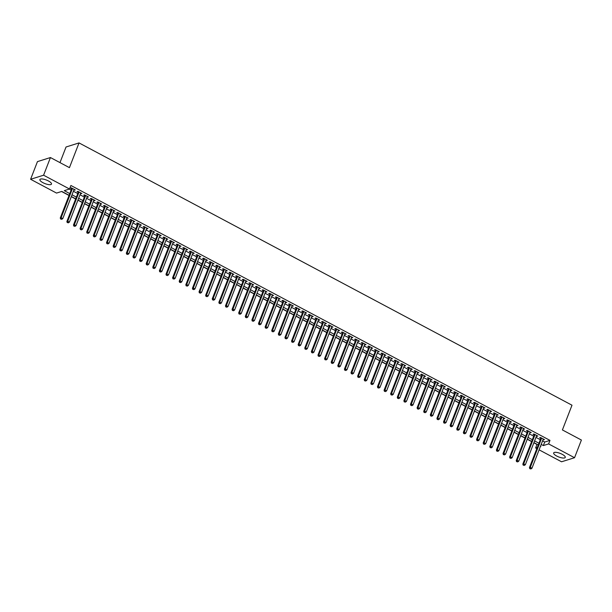 <?xml version="1.0" encoding="UTF-8"?>
<svg xmlns="http://www.w3.org/2000/svg" width="612" height="612" viewBox="0 0 612 612"><rect width="100%" height="100%" fill="white"/><g stroke="black" fill="none" stroke-linecap="round" stroke-linejoin="round"><path stroke-width="0.92" d="M48.425 180.953A6.219 1.92 21.2 0 1 51.484 184.059A6.219 1.92 21.2 0 1 42.947 182.674A6.219 1.92 21.2 0 1 39.887 179.568A6.219 1.92 21.2 0 1 48.425 180.953M562.198 454.318A6.219 1.92 21.2 0 1 565.259 457.424A6.219 1.92 21.2 0 1 556.721 456.039A6.219 1.92 21.2 0 1 553.669 452.934A6.219 1.92 21.2 0 1 562.198 454.318M59.984 162.616L66.042 146.995L79.032 142.917L571.998 405.205L562.405 429.938L581.4 440.043L574.546 457.715L561.556 461.785L539.096 449.835M536.808 448.619L535.622 447.984L537.244 447.479M533.855 442.79L536.992 444.457L535.622 447.984M61.575 191.502L69.003 195.45M71.298 196.674L75.613 198.969M77.9 200.185L82.222 202.48M84.51 203.704L88.824 205.999M91.119 207.216L95.434 209.518M97.729 210.735L102.043 213.03M104.331 214.254L108.653 216.549M110.94 217.765L115.263 220.06M117.55 221.284L121.865 223.579M124.16 224.795L128.474 227.098M130.769 228.314L135.084 230.609M137.371 231.833L141.693 234.128M143.981 235.345L148.303 237.64M150.59 238.864L154.905 241.159M157.2 242.375L161.514 244.678M163.809 245.894L168.124 248.189M170.411 249.413L174.734 251.708M177.021 252.924L181.343 255.219M183.631 256.443L187.945 258.738M190.24 259.955L194.555 262.257M196.85 263.474L201.164 265.769M203.452 266.993L207.774 269.288M210.061 270.504L214.384 272.799M216.671 274.023L220.986 276.318M223.281 277.534L227.595 279.837M229.89 281.053L234.205 283.348M236.492 284.572L240.814 286.867M243.102 288.084L247.424 290.379M249.711 291.603L254.026 293.898M256.321 295.114L260.635 297.417M262.93 298.633L267.245 300.928M269.532 302.152L273.855 304.447M276.142 305.663L280.464 307.958M282.752 309.182L287.066 311.477M289.361 312.694L293.676 314.996M295.971 316.213L300.285 318.508M302.573 319.732L306.895 322.027M309.182 323.243L313.505 325.538M315.792 326.762L320.107 329.057M322.402 330.273L326.716 332.576M329.011 333.792L333.326 336.087M335.613 337.311L339.935 339.606M342.223 340.823L346.545 343.125M348.832 344.342L353.147 346.637M355.442 347.853L359.757 350.156M362.052 351.372L366.366 353.667M368.654 354.891L372.976 357.186M375.263 358.403L379.585 360.705M381.873 361.922L386.187 364.216M388.482 365.433L392.797 367.736M395.092 368.952L399.407 371.247M401.694 372.471L406.016 374.766M408.303 375.982L412.626 378.285M414.913 379.501L419.228 381.796M421.523 383.013L425.837 385.315M428.132 386.532L432.447 388.827M434.734 390.051L439.056 392.346M441.344 393.562L445.658 395.865M447.953 397.081L452.268 399.376M454.563 400.592L458.878 402.895M461.173 404.111L465.487 406.406M467.775 407.63L472.097 409.925M474.384 411.142L478.699 413.444M480.994 414.661L485.308 416.956M487.603 418.172L491.918 420.475M494.213 421.691L498.528 423.986M500.815 425.21L505.137 427.505M507.424 428.721L511.739 431.024M514.034 432.24L518.349 434.535M520.644 435.752L524.958 438.054M527.253 439.271L531.568 441.566M69.064 195.297L61.804 191.426L56.534 193.078L30.6 179.278L43.59 175.208L69.531 189.009L64.26 190.661L69.73 193.568M43.59 175.208L50.444 157.544L37.454 161.614L30.6 179.278M73.899 189.965L75.291 189.965L71.329 187.853L70.449 188.129L71.604 188.748M80.501 193.476L81.901 193.476L77.931 191.372L77.058 191.648L78.214 192.26M87.111 196.995L88.511 196.995L84.54 194.884L83.668 195.159L84.823 195.779M93.72 200.514L95.112 200.514L91.15 198.403L90.27 198.678L91.425 199.29M100.33 204.025L101.722 204.025L97.759 201.922L96.88 202.197L98.035 202.809M106.939 207.544L108.332 207.544L104.369 205.433L103.489 205.708L104.644 206.328M113.541 211.056L114.941 211.056L110.971 208.952L110.099 209.227L111.254 209.84M120.151 214.575L121.551 214.575L117.58 212.463L116.708 212.739L117.864 213.358M126.76 218.094L128.153 218.094L124.19 215.982L123.31 216.258L124.465 216.87M133.37 221.605L134.762 221.605L130.8 219.501L129.92 219.777L131.075 220.389M139.98 225.124L141.372 225.124L137.409 223.013L136.53 223.288L137.685 223.908M146.582 228.636L147.982 228.636L144.011 226.532L143.139 226.807L144.294 227.419M153.191 232.155L154.591 232.155L150.621 230.043L149.749 230.319L150.904 230.938M159.801 235.674L161.193 235.674L157.23 233.562L156.351 233.838L157.506 234.45M166.41 239.185L167.803 239.185L163.84 237.081L162.96 237.357L164.115 237.969M173.02 242.704L174.412 242.704L170.45 240.593L169.57 240.868L170.725 241.488M179.622 246.215L181.022 246.215L177.052 244.112L176.18 244.387L177.335 244.999M186.232 249.734L187.632 249.734L183.661 247.623L182.781 247.898L183.944 248.518M192.841 253.253L194.234 253.253L190.271 251.142L189.391 251.417L190.546 252.029M199.451 256.765L200.843 256.765L196.88 254.661L196.001 254.936L197.156 255.548M206.06 260.284L207.453 260.284L203.49 258.172L202.61 258.448L203.765 259.067M212.662 263.795L214.062 263.795L210.092 261.691L209.22 261.967L210.375 262.579M219.272 267.314L220.664 267.314L216.702 265.203L215.822 265.478L216.985 266.098M225.882 270.833L227.274 270.833L223.311 268.722L222.431 268.997L223.587 269.609M232.491 274.344L233.883 274.344L229.921 272.241L229.041 272.516L230.196 273.128M239.101 277.863L240.493 277.863L236.53 275.752L235.651 276.027L236.806 276.647M245.703 281.375L247.103 281.375L243.132 279.271L242.26 279.546L243.415 280.158M252.312 284.894L253.705 284.894L249.742 282.782L248.862 283.058L250.025 283.677M258.922 288.413L260.314 288.413L256.352 286.301L255.472 286.577L256.627 287.189M265.531 291.924L266.924 291.924L262.961 289.82L262.081 290.096L263.237 290.708M272.141 295.443L273.533 295.443L269.571 293.332L268.691 293.607L269.846 294.227M278.743 298.954L280.143 298.954L276.173 296.851L275.301 297.126L276.456 297.738M285.353 302.473L286.745 302.473L282.782 300.362L281.903 300.637L283.065 301.257M291.962 305.992L293.355 305.992L289.392 303.881L288.512 304.156L289.667 304.768M298.572 309.504L299.964 309.504L296.001 307.4L295.122 307.675L296.277 308.287M305.181 313.023L306.574 313.023L302.611 310.911L301.731 311.187L302.886 311.806M311.783 316.534L313.183 316.534L309.213 314.43L308.341 314.706L309.496 315.318M318.393 320.053L319.785 320.053L315.823 317.942L314.943 318.217L316.106 318.837M325.003 323.572L326.395 323.572L322.432 321.461L321.552 321.736L322.708 322.348M331.612 327.083L333.005 327.083L329.042 324.98L328.162 325.255L329.317 325.867M338.214 330.602L339.614 330.602L335.651 328.491L334.772 328.766L335.927 329.386M344.824 334.114L346.224 334.114L342.253 332.01L341.381 332.285L342.536 332.897M351.433 337.633L352.826 337.633L348.863 335.521L347.983 335.797L349.146 336.416M358.043 341.152L359.435 341.152L355.473 339.04L354.593 339.316L355.748 339.928M364.653 344.663L366.045 344.663L362.082 342.559L361.202 342.835L362.358 343.447M371.255 348.182L372.654 348.182L368.692 346.071L367.812 346.346L368.967 346.966M377.864 351.693L379.264 351.693L375.294 349.59L374.422 349.865L375.577 350.477M384.474 355.212L385.866 355.212L381.903 353.101L381.024 353.376L382.186 353.996M391.083 358.731L392.476 358.731L388.513 356.62L387.633 356.895L388.788 357.507M397.693 362.243L399.085 362.243L395.123 360.139L394.243 360.414L395.398 361.026M404.295 365.762L405.695 365.762L401.732 363.65L400.852 363.926L402.007 364.545M410.904 369.273L412.304 369.273L408.334 367.169L407.462 367.445L408.617 368.057M417.514 372.792L418.906 372.792L414.944 370.681L414.064 370.956L415.227 371.576M424.124 376.311L425.516 376.311L421.553 374.2L420.673 374.475L421.829 375.087M430.733 379.822L432.126 379.822L428.163 377.719L427.283 377.994L428.438 378.606M437.335 383.341L438.735 383.341L434.772 381.23L433.893 381.505L435.048 382.125M443.945 386.853L445.345 386.853L441.374 384.749L440.502 385.024L441.657 385.637M450.554 390.372L451.947 390.372L447.984 388.26L447.104 388.536L448.267 389.156M457.164 393.891L458.556 393.891L454.594 391.779L453.714 392.055L454.869 392.667M463.774 397.402L465.166 397.402L461.203 395.298L460.323 395.574L461.479 396.186M470.376 400.921L471.776 400.921L467.813 398.81L466.933 399.085L468.088 399.705M476.985 404.433L478.385 404.433L474.415 402.329L473.543 402.604L474.698 403.216M483.595 407.952L484.987 407.952L481.024 405.84L480.145 406.116L481.307 406.735M490.204 411.471L491.597 411.471L487.634 409.359L486.754 409.635L487.909 410.247M496.814 414.982L498.206 414.982L494.244 412.878L493.364 413.154L494.519 413.766M503.416 418.501L504.816 418.501L500.853 416.389L499.973 416.665L501.129 417.285M510.026 422.012L511.425 422.012L507.455 419.909L506.583 420.184L507.738 420.796M516.635 425.531L518.027 425.531L514.065 423.42L513.185 423.695L514.348 424.315M523.245 429.05L524.637 429.05L520.674 426.939L519.795 427.214L520.95 427.826M529.854 432.562L531.247 432.562L527.284 430.458L526.404 430.733L527.559 431.345M536.456 436.081L537.856 436.081L533.894 433.969L533.014 434.245L534.169 434.864M542.569 440.885L544.718 442.032L549.981 440.38L70.9 185.474L69.531 189.009M69.301 189.077L71.107 190.034M73.394 191.258L77.709 193.553M80.004 194.769L84.318 197.072M86.613 198.288L90.928 200.583M93.215 201.807L97.538 204.102M99.825 205.318L104.147 207.613M106.434 208.837L110.749 211.132M113.044 212.349L117.359 214.651M119.654 215.868L123.968 218.163M126.256 219.387L130.578 221.682M132.865 222.898L137.187 225.193M139.475 226.417L143.789 228.712M146.084 229.928L150.399 232.231M152.694 233.447L157.009 235.742M159.296 236.966L163.618 239.261M165.906 240.478L170.228 242.773M172.515 243.997L176.83 246.292M179.125 247.508L183.439 249.811M185.734 251.027L190.049 253.322M192.336 254.546L196.659 256.841M198.946 258.057L203.268 260.352M205.555 261.576L209.87 263.871M212.165 265.088L216.48 267.39M218.775 268.607L223.089 270.902M225.377 272.126L229.699 274.421M231.986 275.637L236.308 277.932M238.596 279.156L242.91 281.451M245.205 282.668L249.52 284.97M251.815 286.187L256.13 288.482M258.417 289.705L262.739 292M265.027 293.217L269.349 295.512M271.636 296.736L275.951 299.031M278.246 300.247L282.56 302.55M284.855 303.766L289.17 306.061M291.457 307.285L295.78 309.58M298.067 310.797L302.382 313.092M304.677 314.316L308.991 316.611M311.286 317.827L315.601 320.13M317.896 321.346L322.21 323.641M324.498 324.865L328.82 327.16M331.107 328.376L335.422 330.671M337.717 331.895L342.032 334.19M344.327 335.407L348.641 337.709M350.936 338.926L355.251 341.221M357.538 342.445L361.86 344.74M364.148 345.956L368.462 348.251M370.757 349.475L375.072 351.77M377.367 352.986L381.681 355.289M383.976 356.505L388.291 358.8M390.578 360.024L394.901 362.319M397.188 363.536L401.503 365.831M403.798 367.055L408.112 369.35M410.407 370.566L414.722 372.869M417.017 374.085L421.331 376.38M423.619 377.604L427.941 379.899M430.228 381.115L434.543 383.41M436.838 384.634L441.153 386.929M443.448 388.146L447.762 390.448M450.057 391.665L454.372 393.96M456.659 395.184L460.981 397.479M463.269 398.695L467.583 400.99M469.878 402.214L474.193 404.509M476.488 405.725L480.803 408.028M483.098 409.244L487.412 411.539M489.699 412.763L494.022 415.058M496.309 416.275L500.624 418.57M502.919 419.794L507.233 422.089M509.528 423.305L513.843 425.608M516.138 426.824L520.452 429.119M522.74 430.343L527.062 432.638M529.349 433.854L533.664 436.149M535.959 437.373L540.274 439.668M543.066 439.592L544.466 439.592L540.495 437.488L539.623 437.764L540.779 438.376M50.444 157.544L69.439 167.65L79.032 142.917M549.981 440.38L548.612 443.914L574.546 457.715M541.199 444.419L543.341 445.567L548.612 443.914M72.025 194.792L76.339 197.087M78.634 198.303L82.949 200.598M85.244 201.822L89.559 204.117M91.846 205.334L96.168 207.636M98.455 208.853L102.77 211.148M105.065 212.372L109.38 214.667M111.675 215.883L115.989 218.178M118.284 219.402L122.599 221.697M124.886 222.913L129.209 225.216M131.496 226.432L135.81 228.727M138.105 229.951L142.42 232.246M144.715 233.463L149.03 235.758M151.317 236.982L155.639 239.277M157.927 240.493L162.249 242.796M164.536 244.012L168.851 246.307M171.146 247.531L175.46 249.826M177.755 251.042L182.07 253.345M184.357 254.561L188.68 256.856M190.967 258.073L195.289 260.375M197.577 261.592L201.891 263.887M204.186 265.111L208.501 267.406M210.796 268.622L215.11 270.925M217.398 272.141L221.72 274.436M224.007 275.652L228.33 277.955M230.617 279.171L234.932 281.466M237.227 282.69L241.541 284.985M243.836 286.202L248.151 288.504M250.438 289.721L254.76 292.016M257.048 293.232L261.37 295.535M263.657 296.751L267.972 299.046M270.267 300.27L274.581 302.565M276.876 303.782L281.191 306.084M283.478 307.3L287.801 309.596M290.088 310.812L294.41 313.115M296.698 314.331L301.012 316.626M303.307 317.85L307.622 320.145M309.917 321.361L314.231 323.664M316.519 324.88L320.841 327.175M323.128 328.392L327.451 330.694M329.738 331.911L334.053 334.206M336.348 335.43L340.662 337.725M342.957 338.941L347.272 341.244M349.559 342.46L353.881 344.755M356.169 345.971L360.491 348.274M362.778 349.49L367.093 351.785M369.388 353.009L373.702 355.304M375.998 356.521L380.312 358.823M382.599 360.04L386.922 362.335M389.209 363.551L393.531 365.854M395.819 367.07L400.133 369.365M402.428 370.589L406.743 372.884M409.038 374.1L413.352 376.403M415.64 377.619L419.962 379.914M422.249 381.131L426.572 383.433M428.859 384.65L433.174 386.945M435.469 388.169L439.783 390.464M442.078 391.68L446.393 393.983M448.68 395.199L453.002 397.494M455.29 398.71L459.612 401.013M461.899 402.229L466.214 404.524M468.509 405.748L472.824 408.043M475.119 409.26L479.433 411.562M481.721 412.779L486.043 415.074M488.33 416.29L492.645 418.593M494.94 419.809L499.254 422.104M501.549 423.328L505.864 425.623M508.159 426.839L512.473 429.142M514.761 430.358L519.083 432.653M521.37 433.87L525.685 436.172M527.98 437.389L532.295 439.684M534.59 440.908L538.904 443.203M540.396 446.492L540.886 446.332L540.526 446.14M538.239 444.924L533.916 442.629M531.629 441.413L527.314 439.11M525.019 437.894L520.705 435.599M518.41 434.375L514.095 432.08M511.808 430.863L507.486 428.561M505.198 427.344L500.876 425.049M498.589 423.833L494.274 421.53M491.979 420.314L487.665 418.019M485.37 416.795L481.055 414.5M478.768 413.284L474.445 410.981M472.158 409.765L467.836 407.47M465.548 406.253L461.234 403.951M458.939 402.734L454.624 400.439M452.329 399.215L448.015 396.92M445.727 395.704L441.405 393.401M439.118 392.185L434.795 389.89M432.508 388.674L428.193 386.371M425.898 385.155L421.584 382.86M419.289 381.636L414.974 379.341M412.687 378.124L408.365 375.822M406.077 374.605L401.755 372.31M399.468 371.094L395.153 368.791M392.858 367.575L388.543 365.28M386.248 364.056L381.934 361.761M379.647 360.545L375.324 358.242M373.037 357.026L368.715 354.731M366.427 353.514L362.113 351.212M359.818 349.995L355.503 347.7M353.208 346.476L348.894 344.181M346.606 342.965L342.284 340.662M339.997 339.446L335.674 337.151M333.387 335.934L329.072 333.632M326.777 332.415L322.463 330.12M320.168 328.896L315.853 326.601M313.566 325.385L309.244 323.082M306.956 321.866L302.634 319.571M300.347 318.355L296.032 316.052M293.737 314.836L289.422 312.541M287.127 311.317L282.813 309.022M280.526 307.805L276.203 305.503M273.916 304.286L269.601 301.991M267.306 300.775L262.992 298.472M260.697 297.256L256.382 294.961M254.087 293.737L249.773 291.442M247.485 290.226L243.163 287.923M240.876 286.707L236.561 284.412M234.266 283.195L229.951 280.893M227.656 279.676L223.342 277.381M221.047 276.157L216.732 273.862M214.445 272.646L210.123 270.343M207.835 269.127L203.521 266.832M201.226 265.616L196.911 263.313M194.616 262.097L190.301 259.802M188.006 258.578L183.692 256.283M181.404 255.066L177.082 252.764M174.795 251.547L170.48 249.252M168.185 248.036L163.871 245.733M161.576 244.517L157.261 242.222M154.966 240.998L150.651 238.703M148.364 237.487L144.042 235.184M141.755 233.968L137.44 231.673M135.145 230.456L130.83 228.154M128.535 226.937L124.221 224.642M121.926 223.418L117.611 221.123M115.324 219.907L111.001 217.604M108.714 216.388L104.4 214.093M102.105 212.877L97.79 210.574M95.495 209.358L91.18 207.063M88.885 205.839L84.571 203.544M82.283 202.327L77.961 200.025M75.674 198.808L71.359 196.513M544.718 442.032L543.341 445.567M543.823 439.255L543.586 439.867M537.214 435.736L536.976 436.356M530.604 432.225L530.367 432.837M524.002 428.706L523.757 429.326M517.392 425.195L517.155 425.807M510.783 421.676L510.546 422.288M504.173 418.157L503.936 418.776M497.564 414.645L497.327 415.257M490.962 411.126L490.717 411.746M484.352 407.615L484.115 408.227M477.743 404.096L477.505 404.708M471.133 400.577L470.896 401.197M464.523 397.066L464.286 397.678M457.921 393.547L457.677 394.166M451.312 390.035L451.075 390.647M444.702 386.516L444.465 387.128M438.093 382.997L437.855 383.617M431.483 379.486L431.246 380.098M424.881 375.967L424.636 376.587M418.271 372.456L418.034 373.068M411.662 368.937L411.425 369.549M405.052 365.418L404.815 366.037M398.443 361.906L398.205 362.518M391.841 358.387L391.596 359.007M385.231 354.876L384.994 355.488M378.621 351.357L378.384 351.969M372.012 347.838L371.775 348.457M365.41 344.327L365.165 344.938M358.8 340.808L358.563 341.427M352.191 337.296L351.954 337.908M345.581 333.777L345.344 334.389M338.972 330.258L338.734 330.878M332.37 326.747L332.125 327.359M325.76 323.228L325.523 323.847M319.15 319.716L318.913 320.328M312.541 316.197L312.304 316.809M305.931 312.678L305.694 313.298M299.329 309.167L299.084 309.779M292.72 305.648L292.482 306.268M286.11 302.137L285.873 302.749M279.5 298.618L279.263 299.23M272.891 295.099L272.654 295.718M266.289 291.587L266.044 292.199M259.679 288.068L259.442 288.688M253.07 284.557L252.833 285.169M246.46 281.038L246.223 281.65M239.85 277.519L239.613 278.139M233.248 274.008L233.004 274.62M226.639 270.489L226.402 271.108M220.029 266.977L219.792 267.589M213.42 263.458L213.183 264.07M206.81 259.939L206.573 260.559M200.208 256.428L199.963 257.04M193.599 252.909L193.361 253.529M186.989 249.398L186.752 250.01M180.379 245.879L180.142 246.491M173.77 242.36L173.533 242.979M167.168 238.848L166.923 239.46M160.558 235.329L160.321 235.949M153.949 231.818L153.711 232.43M147.339 228.299L147.102 228.911M140.729 224.78L140.492 225.4M134.127 221.269L133.883 221.881M127.518 217.75L127.281 218.369M120.908 214.238L120.671 214.85M114.299 210.719L114.061 211.331M107.689 207.2L107.452 207.82M101.087 203.689L100.842 204.301M94.478 200.17L94.24 200.79M87.868 196.659L87.631 197.271M81.258 193.14L81.021 193.752M74.649 189.621L74.412 190.24M541.069 437.787L529.426 467.629L530.306 467.354L541.651 438.1M530.183 468.624L530.841 468.976L530.183 468.624L530.306 467.354L531.958 468.234L543.303 438.98M529.426 467.629L529.831 468.731M530.841 468.976L531.958 468.234M534.46 434.275L522.824 464.118L523.696 463.842L535.049 434.589M523.574 465.105L524.239 465.457L523.574 465.105L523.696 463.842L525.348 464.722L536.701 435.461M522.824 464.118L523.222 465.212M524.239 465.457L525.348 464.722M527.85 430.756L516.214 460.599L517.094 460.323L528.439 431.07M516.964 461.586L517.63 461.938L516.964 461.586L517.094 460.323L518.747 461.203L530.091 431.95M516.214 460.599L516.62 461.7M517.63 461.938L518.747 461.203M521.24 427.245L509.605 457.08L510.484 456.804L521.829 427.551M510.362 458.074L511.02 458.426L510.362 458.074L510.484 456.804L512.137 457.684L523.482 428.431M509.605 457.08L510.01 458.181M511.02 458.426L512.137 457.684M514.638 423.726L502.995 453.568L503.875 453.293L515.22 424.039M503.752 454.555L504.41 454.907L503.752 454.555L503.875 453.293L505.527 454.173L516.872 424.919M502.995 453.568L503.401 454.67M504.41 454.907L505.527 454.173M508.029 420.207L496.386 450.049L497.265 449.774L508.61 420.521M497.143 451.044L497.801 451.396L497.143 451.044L497.265 449.774L498.918 450.654L510.263 421.4M496.386 450.049L496.791 451.151M497.801 451.396L498.918 450.654M501.419 416.696L489.784 446.538L490.656 446.263L502.008 417.009M490.533 447.525L491.199 447.877L490.533 447.525L490.656 446.263L492.308 447.142L503.661 417.881M489.784 446.538L490.181 447.632M491.199 447.877L492.308 447.142M494.81 413.177L483.174 443.019L484.054 442.744L495.399 413.49M483.924 444.006L484.589 444.358L483.924 444.006L484.054 442.744L485.706 443.623L497.051 414.37M483.174 443.019L483.579 444.121M484.589 444.358L485.706 443.623M488.2 409.665L476.564 439.5L477.444 439.225L488.789 409.971M477.322 440.495L477.98 440.847L477.322 440.495L477.444 439.225L479.097 440.104L490.442 410.851M476.564 439.5L476.97 440.602M477.98 440.847L479.097 440.104M481.598 406.146L469.955 435.989L470.835 435.713L482.179 406.46M470.712 436.976L471.37 437.328L470.712 436.976L470.835 435.713L472.487 436.593L483.832 407.34M469.955 435.989L470.36 437.09M471.37 437.328L472.487 436.593M474.988 402.627L463.345 432.47L464.225 432.194L475.57 402.941M464.103 433.464L464.76 433.816L464.103 433.464L464.225 432.194L465.877 433.074L477.222 403.821M463.345 432.47L463.751 433.571M464.76 433.816L465.877 433.074M468.379 399.116L456.743 428.958L457.615 428.683L468.968 399.429M457.493 429.945L458.159 430.297L457.493 429.945L457.615 428.683L459.268 429.563L470.62 400.302M456.743 428.958L457.141 430.052M458.159 430.297L459.268 429.563M461.769 395.597L450.134 425.439L451.013 425.164L462.358 395.91M450.883 426.426L451.549 426.778L450.883 426.426L451.013 425.164L452.666 426.044L464.011 396.79M450.134 425.439L450.539 426.541M451.549 426.778L452.666 426.044M455.16 392.085L443.524 421.92L444.404 421.645L455.749 392.391M444.281 422.915L444.939 423.267L444.281 422.915L444.404 421.645L446.056 422.525L457.401 393.271M443.524 421.92L443.929 423.022M444.939 423.267L446.056 422.525M448.558 388.566L436.914 418.409L437.794 418.134L449.139 388.88M437.672 419.396L438.33 419.748L437.672 419.396L437.794 418.134L439.447 419.013L450.792 389.76M436.914 418.409L437.32 419.511M438.33 419.748L439.447 419.013M441.948 385.047L430.312 414.89L431.185 414.615L442.537 385.361M431.062 415.885L431.72 416.237L431.062 415.885L431.185 414.615L432.837 415.494L444.182 386.241M430.312 414.89L430.71 415.992M431.72 416.237L432.837 415.494M435.339 381.536L423.703 411.379L424.575 411.103L435.928 381.85M424.453 412.366L425.118 412.718L424.453 412.366L424.575 411.103L426.227 411.983L437.58 382.722M423.703 411.379L424.101 412.473M425.118 412.718L426.227 411.983M428.729 378.017L417.093 407.86L417.973 407.584L429.318 378.331M417.843 408.847L418.509 409.198L417.843 408.847L417.973 407.584L419.625 408.464L430.97 379.211M417.093 407.86L417.499 408.961M418.509 409.198L419.625 408.464M422.119 374.506L410.484 404.341L411.363 404.065L422.708 374.812M411.241 405.335L411.899 405.687L411.241 405.335L411.363 404.065L413.016 404.945L424.361 375.692M410.484 404.341L410.889 405.442M411.899 405.687L413.016 404.945M415.517 370.987L403.874 400.829L404.754 400.554L416.099 371.3M404.631 401.816L405.289 402.168L404.631 401.816L404.754 400.554L406.406 401.434L417.751 372.18M403.874 400.829L404.28 401.931M405.289 402.168L406.406 401.434M408.908 367.468L397.272 397.31L398.144 397.035L409.497 367.781M398.022 398.305L398.68 398.657L398.022 398.305L398.144 397.035L399.797 397.915L411.142 368.661M397.272 397.31L397.67 398.412M398.68 398.657L399.797 397.915M402.298 363.956L390.663 393.799L391.535 393.524L402.887 364.27M391.412 394.786L392.078 395.138L391.412 394.786L391.535 393.524L393.187 394.403L404.54 365.142M390.663 393.799L391.06 394.893M392.078 395.138L393.187 394.403M395.689 360.437L384.053 390.28L384.933 390.005L396.278 360.751M384.803 391.267L385.468 391.619L384.803 391.267L384.933 390.005L386.585 390.884L397.93 361.631M384.053 390.28L384.458 391.382M385.468 391.619L386.585 390.884M389.079 356.926L377.443 386.761L378.323 386.486L389.668 357.232M378.201 387.756L378.859 388.107L378.201 387.756L378.323 386.486L379.976 387.365L391.32 358.112M377.443 386.761L377.849 387.863M378.859 388.107L379.976 387.365M382.477 353.407L370.834 383.25L371.714 382.974L383.058 353.721M371.591 384.237L372.249 384.588L371.591 384.237L371.714 382.974L373.366 383.854L384.711 354.6M370.834 383.25L371.239 384.351M372.249 384.588L373.366 383.854M375.867 349.888L364.232 379.731L365.104 379.455L376.457 350.202M364.982 380.725L365.639 381.077L364.982 380.725L365.104 379.455L366.756 380.335L378.101 351.081M364.232 379.731L364.63 380.832M365.639 381.077L366.756 380.335M369.258 346.377L357.622 376.219L358.494 375.944L369.847 346.69M358.372 377.206L359.037 377.558L358.372 377.206L358.494 375.944L360.147 376.824L371.499 347.562M357.622 376.219L358.02 377.313M359.037 377.558L360.147 376.824M362.648 342.858L351.013 372.7L351.892 372.425L363.237 343.171M351.762 373.687L352.428 374.039L351.762 373.687L351.892 372.425L353.545 373.305L364.89 344.051M351.013 372.7L351.418 373.802M352.428 374.039L353.545 373.305M356.039 339.346L344.403 369.181L345.283 368.906L356.628 339.652M345.16 370.176L345.818 370.528L345.16 370.176L345.283 368.906L346.935 369.786L358.28 340.532M344.403 369.181L344.808 370.283M345.818 370.528L346.935 369.786M349.437 335.827L337.793 365.67L338.673 365.395L350.018 336.141M338.551 366.657L339.209 367.009L338.551 366.657L338.673 365.395L340.326 366.274L351.671 337.021M337.793 365.67L338.199 366.772M339.209 367.009L340.326 366.274M342.827 332.308L331.191 362.151L332.064 361.876L343.416 332.622M331.941 363.145L332.599 363.497L331.941 363.145L332.064 361.876L333.716 362.755L345.061 333.502M331.191 362.151L331.589 363.253M332.599 363.497L333.716 362.755M336.218 328.797L324.582 358.64L325.454 358.364L336.807 329.111M325.332 359.627L325.997 359.978L325.332 359.627L325.454 358.364L327.106 359.244L338.459 329.983M324.582 358.64L324.98 359.734M325.997 359.978L327.106 359.244M329.608 325.278L317.972 355.121L318.852 354.845L330.197 325.592M318.722 356.108L319.387 356.459L318.722 356.108L318.852 354.845L320.504 355.725L331.849 326.471M317.972 355.121L318.378 356.222M319.387 356.459L320.504 355.725M322.998 321.767L311.363 351.602L312.242 351.326L323.587 322.073M312.12 352.596L312.778 352.948L312.12 352.596L312.242 351.326L313.895 352.206L325.24 322.952M311.363 351.602L311.768 352.703M312.778 352.948L313.895 352.206M316.396 318.248L304.753 348.09L305.633 347.815L316.978 318.561M305.51 349.077L306.168 349.429L305.51 349.077L305.633 347.815L307.285 348.695L318.63 319.441M304.753 348.09L305.159 349.192M306.168 349.429L307.285 348.695M309.787 314.729L298.151 344.571L299.023 344.296L310.376 315.042M298.901 345.566L299.559 345.918L298.901 345.566L299.023 344.296L300.676 345.176L312.028 315.922M298.151 344.571L298.549 345.673M299.559 345.918L300.676 345.176M303.177 311.217L291.542 341.06L292.414 340.785L303.766 311.531M292.291 342.047L292.957 342.399L292.291 342.047L292.414 340.785L294.066 341.664L305.419 312.403M291.542 341.06L291.939 342.154M292.957 342.399L294.066 341.664M296.568 307.698L284.932 337.541L285.812 337.266L297.157 308.012M285.682 338.528L286.347 338.88L285.682 338.528L285.812 337.266L287.464 338.145L298.809 308.892M284.932 337.541L285.337 338.643M286.347 338.88L287.464 338.145M289.958 304.187L278.322 334.022L279.202 333.747L290.547 304.493M279.08 335.016L279.738 335.368L279.08 335.016L279.202 333.747L280.854 334.626L292.199 305.373M278.322 334.022L278.728 335.124M279.738 335.368L280.854 334.626M283.356 300.668L271.713 330.511L272.592 330.235L283.937 300.982M272.47 331.497L273.128 331.849L272.47 331.497L272.592 330.235L274.245 331.115L285.59 301.861M271.713 330.511L272.118 331.612M273.128 331.849L274.245 331.115M276.746 297.149L265.111 326.992L265.983 326.716L277.335 297.463M265.86 327.986L266.518 328.338L265.86 327.986L265.983 326.716L267.635 327.596L278.988 298.342M265.111 326.992L265.509 328.093M266.518 328.338L267.635 327.596M270.137 293.638L258.501 323.48L259.381 323.205L270.726 293.951M259.251 324.467L259.916 324.819L259.251 324.467L259.381 323.205L261.026 324.085L272.378 294.823M258.501 323.48L258.899 324.574M259.916 324.819L261.026 324.085M263.527 290.119L251.892 319.961L252.771 319.686L264.116 290.432M252.641 320.948L253.307 321.3L252.641 320.948L252.771 319.686L254.424 320.566L265.769 291.312M251.892 319.961L252.297 321.063M253.307 321.3L254.424 320.566M256.918 286.607L245.282 316.442L246.162 316.167L257.507 286.913M246.039 317.437L246.697 317.789L246.039 317.437L246.162 316.167L247.814 317.047L259.159 287.793M245.282 316.442L245.687 317.544M246.697 317.789L247.814 317.047M250.316 283.088L238.672 312.931L239.552 312.656L250.897 283.402M239.43 313.918L240.088 314.27L239.43 313.918L239.552 312.656L241.205 313.535L252.549 284.282M238.672 312.931L239.078 314.033M240.088 314.27L241.205 313.535M243.706 279.569L232.07 309.412L232.942 309.137L244.295 279.883M232.82 310.406L233.478 310.758L232.82 310.406L232.942 309.137L234.595 310.016L245.947 280.763M232.07 309.412L232.468 310.513M233.478 310.758L234.595 310.016M237.096 276.058L225.461 305.901L226.341 305.625L237.685 276.372M226.21 306.887L226.876 307.239L226.21 306.887L226.341 305.625L227.985 306.505L239.338 277.244M225.461 305.901L225.859 306.995M226.876 307.239L227.985 306.505M230.487 272.539L218.851 302.382L219.731 302.106L231.076 272.853M219.609 303.368L220.266 303.72L219.609 303.368L219.731 302.106L221.383 302.986L232.728 273.732M218.851 302.382L219.257 303.483M220.266 303.72L221.383 302.986M223.877 269.028L212.242 298.863L213.121 298.587L224.466 269.334M212.999 299.857L213.657 300.209L212.999 299.857L213.121 298.587L214.774 299.467L226.119 270.213M212.242 298.863L212.647 299.964M213.657 300.209L214.774 299.467M217.275 265.509L205.632 295.351L206.512 295.076L217.857 265.822M206.389 296.338L207.047 296.69L206.389 296.338L206.512 295.076L208.164 295.956L219.509 266.702M205.632 295.351L206.037 296.453M207.047 296.69L208.164 295.956M210.666 261.99L199.03 291.832L199.902 291.557L211.255 262.303M199.78 292.827L200.438 293.179L199.78 292.827L199.902 291.557L201.555 292.437L212.907 263.183M199.03 291.832L199.428 292.934M200.438 293.179L201.555 292.437M204.056 258.478L192.42 288.321L193.3 288.045L204.645 258.792M193.17 289.308L193.836 289.66L193.17 289.308L193.3 288.045L194.945 288.925L206.298 259.664M192.42 288.321L192.818 289.415M193.836 289.66L194.945 288.925M197.447 254.959L185.811 284.802L186.691 284.526L198.036 255.273M186.568 285.789L187.226 286.141L186.568 285.789L186.691 284.526L188.343 285.406L199.688 256.153M185.811 284.802L186.216 285.903M187.226 286.141L188.343 285.406M190.837 251.448L179.201 281.283L180.081 281.007L191.426 251.754M179.959 282.277L180.617 282.629L179.959 282.277L180.081 281.007L181.733 281.887L193.078 252.634M179.201 281.283L179.607 282.384M180.617 282.629L181.733 281.887M184.235 247.929L172.592 277.772L173.471 277.496L184.816 248.243M173.349 278.758L174.007 279.11L173.349 278.758L173.471 277.496L175.124 278.376L186.469 249.122M172.592 277.772L172.997 278.873M174.007 279.11L175.124 278.376M177.625 244.41L165.99 274.252L166.862 273.977L178.214 244.723M166.739 275.247L167.405 275.599L166.739 275.247L166.862 273.977L168.514 274.857L179.867 245.603M165.99 274.252L166.388 275.354M167.405 275.599L168.514 274.857M171.016 240.898L159.38 270.741L160.26 270.466L171.605 241.212M160.13 271.728L160.795 272.08L160.13 271.728L160.26 270.466L161.905 271.346L173.257 242.084M159.38 270.741L159.778 271.835M160.795 272.08L161.905 271.346M164.406 237.38L152.77 267.222L153.65 266.947L164.995 237.693M153.528 268.209L154.186 268.561L153.528 268.209L153.65 266.947L155.303 267.827L166.648 238.573M152.77 267.222L153.176 268.324M154.186 268.561L155.303 267.827M157.797 233.868L146.161 263.703L147.041 263.428L158.386 234.174M146.918 264.698L147.576 265.05L146.918 264.698L147.041 263.428L148.693 264.308L160.038 235.054M146.161 263.703L146.566 264.805M147.576 265.05L148.693 264.308M151.195 230.349L139.551 260.192L140.431 259.916L151.776 230.663M140.309 261.179L140.967 261.531L140.309 261.179L140.431 259.916L142.083 260.796L153.428 231.543M139.551 260.192L139.957 261.293M140.967 261.531L142.083 260.796M144.585 226.83L132.949 256.673L133.821 256.397L145.174 227.144M133.699 257.667L134.365 258.019L133.699 257.667L133.821 256.397L135.474 257.277L146.826 228.024M132.949 256.673L133.347 257.774M134.365 258.019L135.474 257.277M137.975 223.319L126.34 253.161L127.22 252.886L138.564 223.632M127.089 254.148L127.755 254.5L127.089 254.148L127.22 252.886L128.864 253.766L140.217 224.505M126.34 253.161L126.738 254.255M127.755 254.5L128.864 253.766M131.366 219.8L119.73 249.642L120.61 249.367L131.955 220.113M120.487 250.629L121.145 250.981L120.487 250.629L120.61 249.367L122.262 250.247L133.607 220.993M119.73 249.642L120.136 250.744M121.145 250.981L122.262 250.247M124.756 216.288L113.121 246.123L114 245.848L125.345 216.594M113.878 247.118L114.536 247.47L113.878 247.118L114 245.848L115.653 246.728L126.998 217.474M113.121 246.123L113.526 247.225M114.536 247.47L115.653 246.728M118.154 212.769L106.511 242.612L107.391 242.337L118.736 213.083M107.268 243.599L107.926 243.951L107.268 243.599L107.391 242.337L109.043 243.216L120.388 213.963M106.511 242.612L106.916 243.714M107.926 243.951L109.043 243.216M111.545 209.25L99.909 239.093L100.781 238.818L112.134 209.564M100.659 240.088L101.324 240.44L100.659 240.088L100.781 238.818L102.434 239.697L113.786 210.444M99.909 239.093L100.307 240.195M101.324 240.44L102.434 239.697M104.935 205.739L93.299 235.582L94.179 235.306L105.524 206.053M94.049 236.569L94.715 236.921L94.049 236.569L94.179 235.306L95.832 236.186L107.177 206.925M93.299 235.582L93.697 236.676M94.715 236.921L95.832 236.186M98.325 202.22L86.69 232.063L87.57 231.787L98.915 202.534M87.447 233.05L88.105 233.402L87.447 233.05L87.57 231.787L89.222 232.667L100.567 203.413M86.69 232.063L87.095 233.164M88.105 233.402L89.222 232.667M91.716 198.709L80.08 228.544L80.96 228.268L92.305 199.015M80.838 229.538L81.495 229.89L80.838 229.538L80.96 228.268L82.612 229.148L93.957 199.895M80.08 228.544L80.486 229.645M81.495 229.89L82.612 229.148M85.114 195.19L73.471 225.032L74.35 224.757L85.695 195.503M74.228 226.019L74.886 226.371L74.228 226.019L74.35 224.757L76.003 225.637L87.348 196.383M73.471 225.032L73.876 226.134M74.886 226.371L76.003 225.637M78.504 191.671L66.869 221.513L67.741 221.238L79.093 191.984M67.618 222.508L68.284 222.86L67.618 222.508L67.741 221.238L69.393 222.118L80.746 192.864M66.869 221.513L67.266 222.615M68.284 222.86L69.393 222.118M71.895 188.159L60.259 218.002L61.139 217.727L72.484 188.473M61.009 218.989L61.674 219.341L61.009 218.989L61.139 217.727L62.791 218.606L74.136 189.345M60.259 218.002L60.657 219.096M61.674 219.341L62.791 218.606"/></g></svg>
